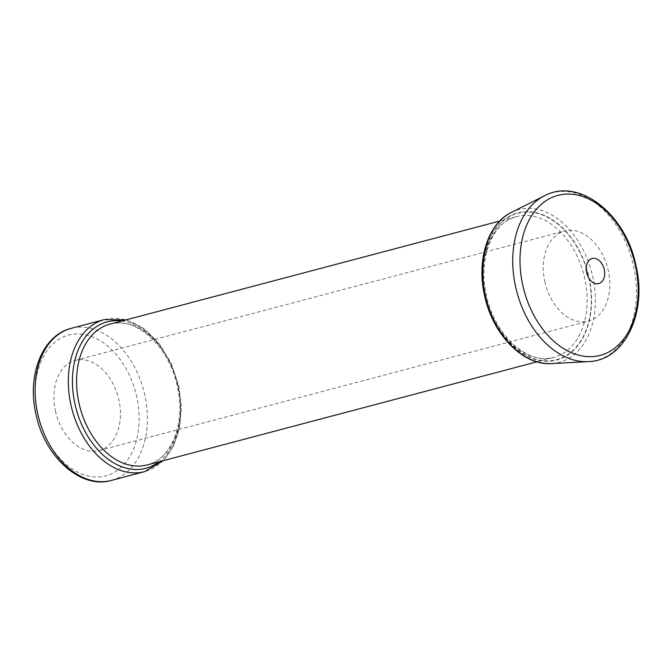 <?xml version="1.0" encoding="UTF-8"?>
<svg xmlns="http://www.w3.org/2000/svg" width="672" height="672" viewBox="0 0 672 672"><rect width="100%" height="100%" fill="white"/><g stroke="black" fill="none" stroke-linecap="round" stroke-linejoin="round"><path stroke-width="0.5" stroke-dasharray="3.36 2.52" d="M55.44 410.928A46.603 32.138 75.2 0 0 99.095 450.526A46.603 32.138 75.2 0 0 118.247 397.261A46.603 32.138 75.2 0 0 75.264 360.427A46.603 32.138 75.2 0 0 55.44 410.928M544.799 281.492A46.603 32.138 75.2 0 0 588.454 321.09A46.603 32.138 75.2 0 0 607.606 267.826A46.603 32.138 75.2 0 0 564.623 230.992A46.603 32.138 75.2 0 0 544.799 281.492M37.59 413.994A72.811 50.215 75.2 0 0 125.496 462.739A72.811 50.215 75.2 0 0 98.44 339.688A72.811 50.215 75.2 0 0 37.59 413.994M104.362 319.586A78.632 54.23 -104.8 0 1 178.03 386.408A78.632 54.23 -104.8 0 1 144.581 471.635M111.359 480.421A78.632 54.23 75.2 0 0 143.682 390.533A78.632 54.23 75.2 0 0 71.148 328.373M109.931 324.139A72.811 50.215 -104.8 0 1 178.139 386.014A72.811 50.215 -104.8 0 1 147.168 464.923C171.142 459.707 185.993 423.024 177.274 386.299C169.285 346.08 135.358 315.958 109.931 324.139M485.579 295.504A72.811 50.215 75.2 0 0 553.787 357.378A72.811 50.215 75.2 0 0 583.708 274.142A72.811 50.215 75.2 0 0 516.55 216.594A72.811 50.215 75.2 0 0 485.579 295.504M485.629 295.302A75.726 52.223 75.2 0 0 577.063 346.004A75.726 52.223 75.2 0 0 548.923 218.03A75.726 52.223 75.2 0 0 485.629 295.302M485.36 295.352A76.129 52.5 75.2 0 0 577.273 346.324A76.129 52.5 75.2 0 0 548.982 217.661A76.129 52.5 75.2 0 0 485.36 295.352M511.417 212.377A79.01 54.482 -104.8 0 1 592.754 276.738A79.01 54.482 -104.8 0 1 551.41 363.577M544.421 195.829A86.646 59.758 -104.8 0 1 633.612 266.414A86.646 59.758 -104.8 0 1 588.277 361.645M121.758 321.014A75.726 52.223 -104.8 0 1 178.08 386.215A75.726 52.223 -104.8 0 1 158.995 461.798M99.095 450.526L588.454 321.09M75.264 360.427L564.623 230.992M536.962 361.822L553.787 357.378C528.36 365.56 494.424 335.437 486.436 295.218C477.716 258.485 492.576 221.81 516.55 216.594L499.724 221.046M163.279 460.664L173.368 446.468L179.558 428.35L181.44 407.711L178.886 386.123L171.15 363.149L158.97 343.258L143.472 328.356L126.042 319.88"/><path stroke-width="1.01" d="M111.359 480.421C80.304 489.527 44.428 456.313 35.977 414.162C26.846 375.589 42.16 335.362 71.148 328.373A78.632 54.23 75.2 0 0 37.699 413.599A78.632 54.23 75.2 0 0 111.359 480.421L144.581 471.635A78.632 54.23 -104.8 0 1 70.913 404.813A78.632 54.23 -104.8 0 1 104.362 319.586L126.042 319.88M536.962 361.822L147.168 464.923A72.811 50.215 -104.8 0 1 78.96 403.049A72.811 50.215 -104.8 0 1 109.931 324.139L499.724 221.046M588.277 361.645L551.41 363.577A79.01 54.482 -104.8 0 1 485.134 295.226A79.01 54.482 -104.8 0 1 511.417 212.377L544.421 195.829C579.289 176.887 626.077 214.578 635.981 265.675C647.38 312.564 624.968 360.763 588.277 361.645A86.646 59.758 -104.8 0 1 516.835 291.833A86.646 59.758 -104.8 0 1 544.421 195.829M522.724 285.054A82.74 57.061 75.2 0 0 596.82 356.101A82.74 57.061 75.2 0 0 635.426 265.692A82.74 57.061 75.2 0 0 561.322 194.636A82.74 57.061 75.2 0 0 522.724 285.054M586.622 272.555A12.961 8.938 75.2 0 0 602.272 281.232A12.961 8.938 75.2 0 0 597.45 259.333A12.961 8.938 75.2 0 0 586.622 272.555M158.995 461.798A75.726 52.223 -104.8 0 1 76.02 408.425A75.726 52.223 -104.8 0 1 121.758 321.014M71.148 328.373L104.362 319.586M144.581 471.635L163.279 460.664M551.41 363.577C522.95 365.828 492.467 334.144 484.554 295.436C476.364 260.215 487.822 223.583 511.417 212.377"/></g></svg>
